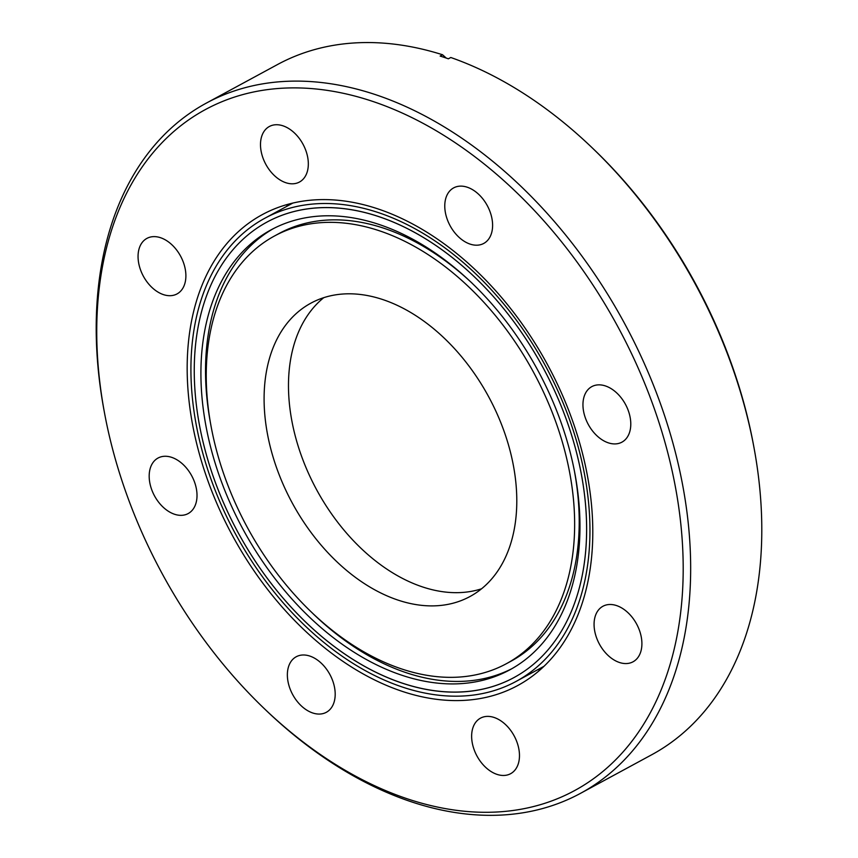 <?xml version="1.0" encoding="UTF-8"?>
<svg xmlns="http://www.w3.org/2000/svg" width="858" height="858" viewBox="0 0 858 858"><rect width="100%" height="100%" fill="white"/><g stroke="black" fill="none" stroke-linecap="round" stroke-linejoin="round"><path stroke-width="1.29" d="M104.547 413.159L104.108 410.789A392.567 262.687 61.5 0 1 206.37 103.089A392.567 262.687 61.5 0 1 375.514 94.648A392.567 262.687 61.5 0 1 670.452 434.405A392.567 262.687 61.5 0 1 580.48 793.36A392.567 262.687 61.5 0 1 411.336 801.801A392.567 262.687 61.5 0 1 266.849 711.078L265.111 709.416A387.301 259.159 61.5 0 1 104.547 413.159A387.301 259.159 61.5 0 1 372.308 101.265A387.301 259.159 61.5 0 1 682.657 547.608A387.301 259.159 61.5 0 1 407.657 798.927A387.301 259.159 61.5 0 1 265.111 709.416M206.37 103.089L277.52 64.532A392.567 262.687 61.5 0 1 442.546 54.751L440.143 56.06A392.567 262.687 61.5 0 1 444.251 57.4A392.567 262.687 61.5 0 1 448.369 58.805L450.782 57.497A392.567 262.687 61.5 0 1 591.151 146.825A392.567 262.687 61.5 0 1 753.892 447.104A392.567 262.687 61.5 0 1 651.63 754.804L580.48 793.36M309.835 656.07A31.585 21.139 61.5 0 1 333.569 683.418A31.585 21.139 61.5 0 1 326.33 712.301A31.585 21.139 61.5 0 1 312.709 712.977A31.585 21.139 61.5 0 1 288.985 685.639A31.585 21.139 61.5 0 1 296.224 656.756A31.585 21.139 61.5 0 1 309.835 656.07M605.426 385.939A31.585 21.139 61.5 0 1 629.161 413.277A31.585 21.139 61.5 0 1 621.921 442.16A31.585 21.139 61.5 0 1 608.311 442.835A31.585 21.139 61.5 0 1 584.577 415.497A31.585 21.139 61.5 0 1 591.816 386.615A31.585 21.139 61.5 0 1 605.426 385.939M616.548 605.576A31.585 21.139 61.5 0 1 640.283 632.914A31.585 21.139 61.5 0 1 633.043 661.797A31.585 21.139 61.5 0 1 619.433 662.483A31.585 21.139 61.5 0 1 595.699 635.145A31.585 21.139 61.5 0 1 602.938 606.252A31.585 21.139 61.5 0 1 616.548 605.576M494.111 717.47A31.585 21.139 61.5 0 1 517.846 744.808A31.585 21.139 61.5 0 1 510.607 773.702A31.585 21.139 61.5 0 1 496.996 774.377A31.585 21.139 61.5 0 1 473.262 747.039A31.585 21.139 61.5 0 1 480.501 718.146A31.585 21.139 61.5 0 1 494.111 717.47M467.256 187.216A31.585 21.139 61.5 0 1 490.98 214.554A31.585 21.139 61.5 0 1 483.74 243.436A31.585 21.139 61.5 0 1 470.13 244.112A31.585 21.139 61.5 0 1 446.396 216.774A31.585 21.139 61.5 0 1 453.635 187.891A31.585 21.139 61.5 0 1 467.256 187.216M171.654 457.346A31.585 21.139 61.5 0 1 195.388 484.684A31.585 21.139 61.5 0 1 188.149 513.577A31.585 21.139 61.5 0 1 174.539 514.253A31.585 21.139 61.5 0 1 150.804 486.915A31.585 21.139 61.5 0 1 158.044 458.033A31.585 21.139 61.5 0 1 171.654 457.346M160.532 237.709A31.585 21.139 61.5 0 1 184.266 265.047A31.585 21.139 61.5 0 1 177.027 293.929A31.585 21.139 61.5 0 1 163.417 294.616A31.585 21.139 61.5 0 1 139.682 267.278A31.585 21.139 61.5 0 1 146.922 238.385A31.585 21.139 61.5 0 1 160.532 237.709M282.968 125.815A31.585 21.139 61.5 0 1 306.703 153.153A31.585 21.139 61.5 0 1 299.463 182.035A31.585 21.139 61.5 0 1 285.853 182.722A31.585 21.139 61.5 0 1 262.119 155.373A31.585 21.139 61.5 0 1 269.358 126.491A31.585 21.139 61.5 0 1 282.968 125.815M541.087 668.972A267.857 179.236 61.5 0 1 537.312 669.916M377.756 208.837A267.857 179.236 61.5 0 1 579 440.658A267.857 179.236 61.5 0 1 517.621 685.585A267.857 179.236 61.5 0 1 402.209 691.355A267.857 179.236 61.5 0 1 200.965 459.523A267.857 179.236 61.5 0 1 262.344 214.597A267.857 179.236 61.5 0 1 377.756 208.837M286.229 206.649A267.857 179.236 61.5 0 1 289.082 204M591.151 146.825L592.889 148.488A387.301 259.159 61.5 0 1 753.453 444.734L753.892 447.104M446.257 58.076L442.546 54.751M472.308 283.376A243.264 162.784 -118.5 0 0 333.901 219.852A243.264 162.784 -118.5 0 0 279.118 233.483L274.528 235.971A243.264 162.784 -118.5 0 0 229.676 489.832A243.264 162.784 -118.5 0 0 451.576 677.348A243.264 162.784 -118.5 0 0 506.359 663.717A243.264 162.784 -118.5 0 0 551.211 409.856A243.264 162.784 -118.5 0 0 329.311 222.34A243.264 162.784 -118.5 0 0 274.528 235.971M453.335 683.923A250.3 167.482 -118.5 0 0 509.706 669.894A250.3 167.482 -118.5 0 0 555.855 408.698A250.3 167.482 -118.5 0 0 327.541 215.776A250.3 167.482 -118.5 0 0 271.171 229.794A250.3 167.482 -118.5 0 0 225.032 490.99A250.3 167.482 -118.5 0 0 453.335 683.923M313.159 613.824A250.3 167.482 -118.5 0 0 457.925 681.434A250.3 167.482 -118.5 0 0 511.99 668.629M325.343 207.561A259.073 173.359 -118.5 0 0 266.988 222.072A259.073 173.359 -118.5 0 0 219.219 492.438A259.073 173.359 -118.5 0 0 455.544 692.138A259.073 173.359 -118.5 0 0 513.888 677.616A259.073 173.359 -118.5 0 0 561.658 407.26A259.073 173.359 -118.5 0 0 325.343 207.561M432.368 605.898A166.86 111.658 -118.5 0 0 469.948 596.546A166.86 111.658 -118.5 0 0 500.718 422.415A166.86 111.658 -118.5 0 0 348.509 293.801A166.86 111.658 -118.5 0 0 310.928 303.142A166.86 111.658 -118.5 0 0 280.169 477.273A166.86 111.658 -118.5 0 0 432.368 605.898M323.745 297.672A166.86 111.658 -118.5 0 0 308.601 473.562A166.86 111.658 -118.5 0 0 456.756 592.674A166.86 111.658 -118.5 0 0 481.531 588.803M273.488 228.571A250.3 167.482 -118.5 0 0 210.864 425.085M506.359 663.717L510.95 661.239A243.264 162.784 -118.5 0 0 574.603 472.125M230.802 525.032A263.47 176.298 61.5 0 1 264.897 218.211A263.47 176.298 61.5 0 1 550.075 374.667A263.47 176.298 61.5 0 1 515.98 681.477A263.47 176.298 61.5 0 1 230.802 525.032M547.415 375.922A259.073 173.359 61.5 0 1 513.888 677.616A259.073 173.359 61.5 0 1 233.473 523.777A259.073 173.359 61.5 0 1 266.988 222.072A259.073 173.359 61.5 0 1 547.415 375.922M264.897 218.211L292.857 203.056M515.98 681.477L543.94 666.334"/></g></svg>
